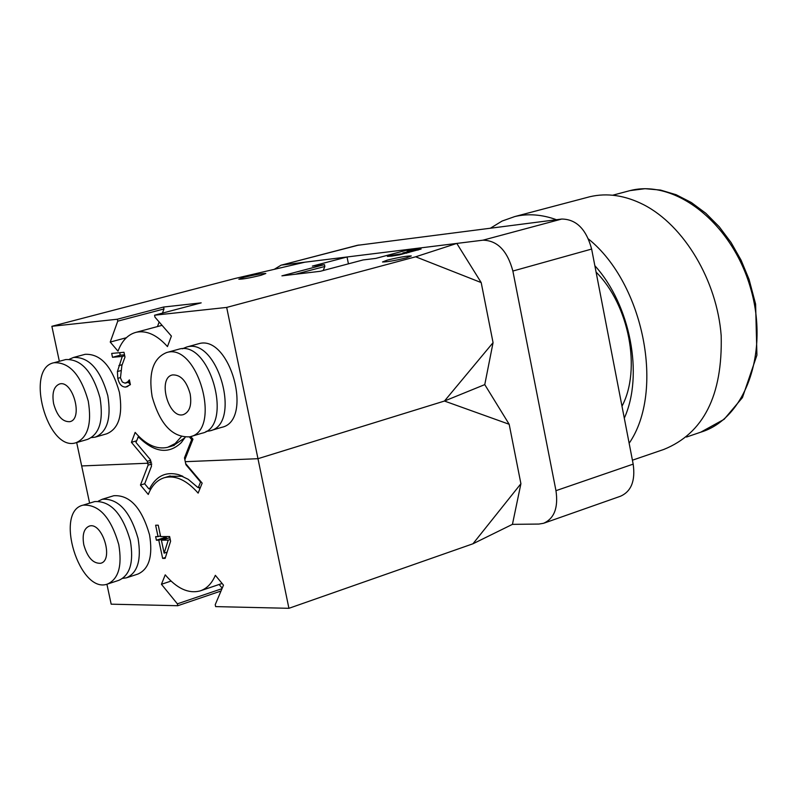 <?xml version="1.0" encoding="UTF-8"?>
<svg xmlns="http://www.w3.org/2000/svg" width="797" height="797" viewBox="0 0 797 797"><rect width="100%" height="100%" fill="white"/><g stroke="black" fill="none" stroke-linecap="round" stroke-linejoin="round"><path stroke-width="1.2" d="M544.271 523.051L620.385 496.272C631.244 491.52 635.508 480.8 633.177 464.123L591.633 249.062C586.283 229.217 576.321 219.215 561.736 219.045L357.096 245.376M274.198 269.356L281.012 265.212L359.009 244.988M561.736 219.045L482.932 240.186L282.317 264.983M512.441 524.356L472.96 543.783L520.909 483.719L512.441 524.356L538.882 524.057L543.534 523.3C554.274 518.568 558.418 507.699 555.967 490.673L512.869 271.04L591.633 249.062M482.932 240.186C497.408 240.475 507.39 250.756 512.869 271.04M456.801 243.424L481.199 282.586L415.665 256.793L456.801 243.424L410.784 249.102L375.756 258.407L363.113 259.942L320.294 271.289L281.909 275.852L324.469 264.634L312.354 266.108L347.044 256.983L304.932 262.183L234.886 278.522L51.875 326.302L117.338 319.228L163.594 307.034L201.183 302.86L154.568 315.204L154.977 317.176L171.405 336.085L167.46 346.575C156.999 334.929 146.568 330.157 136.187 332.279C127.968 334.441 121.901 340.747 118.006 351.188L110.235 342.062L117.747 321.161L117.338 319.228M493.064 342.65L484.765 384.612L444.457 401.04L493.064 342.65L481.199 282.586M347.044 256.983L348.428 263.837M177.821 349.465L178.667 349.235C210 339.163 234.218 427.043 201.84 433.249L190.752 436.557L192.964 439.187L184.854 459.739L185.671 463.625L202.159 483.131L198.134 493.114C186.797 480.212 175.629 475.042 164.63 477.622C157.308 479.794 151.858 485.403 148.262 494.459L140.461 485.064L148.112 465.139L147.714 463.226L151.52 462.081L147.714 463.226L81.673 465.946L76.681 442.554M59.347 361.28L51.875 326.302M124.521 354.804L120.247 355.193L119.719 352.682M130.3 384.224L128.168 382.361M130.389 384.662L125.677 387.063C121.782 387.103 119.151 384.194 117.797 378.336L117.408 371.551L122.29 356.418L112.507 357.305L111.69 353.42L123.983 352.284L124.99 357.056L121.871 365.584L120.447 377.868L122.32 382.002L125.049 383.168L127.669 381.883L129.373 379.86L130.389 384.662M120.486 370.695L117.408 371.551M122.16 364.687L118.853 365.594M124.721 355.751L122.29 356.418M120.247 355.193L112.507 357.305M129.682 381.315L127.669 381.883M190.154 393.917C191.908 405.115 189.666 412.009 183.42 414.599C168.585 419.441 157.089 377.828 172.471 374.939C180.56 374.52 186.458 380.846 190.154 393.917M152.137 396.627C159.978 424.422 172.57 437.812 189.925 436.806C222.214 430.639 197.915 342.481 166.663 352.533C153.163 358.052 148.322 372.757 152.137 396.627M206.054 431.416L209.75 430.888C242.178 424.662 218.009 336.962 186.628 347.044L182.364 348.787M197.646 344.005L198.503 343.776C229.974 333.674 254.054 421.115 221.546 427.371L210.587 430.639M53.608 403.641C51.845 392.931 53.817 386.386 59.536 383.995C72.836 379.711 83.565 419.192 69.787 421.683C62.475 421.992 57.085 415.984 53.608 403.641M88.278 401.18C91.944 423.874 87.8 437.752 75.835 442.793C47.342 452.088 24.448 368.015 54.057 362.715C69.459 362.127 80.856 374.949 88.278 401.18M65.065 359.736L65.772 359.547C81.204 358.939 92.621 371.721 100.014 397.862C103.66 420.507 99.486 434.355 87.481 439.406L76.532 442.594M69.469 359.188L73.553 357.445C89.005 356.827 100.422 369.569 107.804 395.671C111.431 418.266 107.236 432.094 95.212 437.154L91.516 437.583M84.442 354.506L85.149 354.316C100.651 353.679 112.078 366.371 119.43 392.393C123.037 414.928 118.803 428.726 106.738 433.797L95.909 436.945M390.909 255.478L404.328 253.396L406.58 252.609L402.893 252.938L416.711 249.889L407.128 251.254L410.594 250.338L421.115 249.033L399.576 254.821L391.865 256.086L387.412 256.405L390.909 255.478L391.048 256.186M391.267 256.156L391.128 255.448M408.851 252.599L408.731 252.011M324.469 264.634L324.847 266.467L323.174 270.532M295.368 274.258L324.847 266.467M406.53 257.8C394.674 260.679 386.665 262.064 382.5 261.974L387.322 260.111C399.128 257.252 407.118 255.867 411.282 255.967L406.53 257.8M243.852 277.366C254.851 274.716 262.173 273.431 265.829 273.491L260.858 275.324C249.82 277.974 242.477 279.269 238.831 279.209L243.852 277.366M472.96 543.783L288.922 608.31L257.969 458.693L444.457 401.04L484.765 384.612L509.173 424.273L444.457 401.04L257.969 458.693L226.677 307.423L415.665 256.793M117.747 321.161L164.003 308.947L163.594 307.034M110.235 342.062L126.344 337.739M157.457 326.581L159.161 321.978M162.449 313.121L164.003 308.947M89.613 503.146L81.673 465.946L147.714 463.226L147.306 461.314L131.425 442.325L135.151 432.412C145.881 444.776 156.71 449.747 167.649 447.326L175.131 443.56L181.298 436.696M131.425 442.325L136.566 440.811M147.306 461.314L150.763 460.277M154.568 315.204L226.677 307.423M257.969 458.693L185.263 461.682L257.969 458.693M169.871 537.716L161.402 540.187L164.132 553.148L168.227 540.137L161.402 540.187M166.583 538.513L166.424 537.746L164.013 537.766L163.764 536.58M167.111 552.172L164.132 553.148M170.239 539.489L168.227 540.137M165.128 558.388L162.638 558.378L158.792 540.197L156.391 540.217L155.634 536.64L158.045 536.63L155.634 525.223L158.234 525.193L160.645 536.6L169.622 536.53L170.608 541.233L165.128 558.388M165.417 557.472L162.638 558.378M166.424 537.746L158.792 540.197M164.013 537.766L156.391 540.217M160.486 535.843L158.045 536.63M220.998 591.025L177.771 605.72L111.172 604.176L106.918 584.221M177.771 605.72L177.372 603.837L161.432 584.281L165.238 574.846C176.824 588.485 188.391 593.855 199.937 590.966C206.652 588.814 211.783 583.603 215.349 575.324L223.489 585.137L215.23 604.684L215.638 606.607L288.922 608.31M113.124 495.923L113.812 495.714C129.831 494.788 141.746 507.809 149.537 534.777C153.024 555.957 149.139 569.058 137.881 574.069L127.161 577.586M520.909 483.719L509.173 424.273M83.795 544.759C82.091 534.687 83.904 528.471 89.244 526.12C102.245 521.417 114.2 560.341 100.651 563.27C93.1 563.708 87.481 557.541 83.795 544.759M118.773 544.61C122.32 565.95 118.514 579.11 107.356 584.101C79.471 594.253 54.037 511.345 83.117 505.139C99.037 504.282 110.922 517.442 118.773 544.61M93.996 501.801L94.674 501.582C110.644 500.705 122.539 513.806 130.369 540.904C133.886 562.184 130.05 575.324 118.853 580.316L108.023 583.882M98.36 501.114L102.355 499.231C118.335 498.334 130.24 511.405 138.06 538.443C141.567 559.683 137.712 572.804 126.484 577.815L122.808 578.363M148.112 465.139L151.828 464.013M140.461 485.064L144.715 483.759M161.432 584.281L171.026 581.083M177.372 603.837L221.984 588.684M222.204 588.186L219.135 584.48M594.841 265.69C630.397 304.852 643.817 375.178 624.3 418.156M621.989 406.211C641.465 369.519 629.132 304.982 596.076 272.086M588.515 239.03C643.876 283.593 664.967 391.367 629.152 443.252M490.474 228.161L502.1 221.048L514.802 216.555C528.102 213.417 541.99 214.473 556.465 219.723M586.891 197.507L589.85 196.729C607.184 192.685 625.117 195.345 643.637 204.709C684.015 225.402 717.041 280.524 721.185 335.696C722.67 395.471 703.532 433.399 663.781 449.458L632.419 460.198M150.593 489.478L148.75 488.691L144.695 483.809L151.53 466.076L150.105 459.321L135.948 442.415L138.608 436.218M137.891 437.274L139.186 436.786M184.854 437.822L173.218 445.662M138.748 437.234C154.638 452.696 168.825 454.479 181.308 442.594L185.163 437.304M189.417 436.925L191.679 439.585L192.904 439.336M191.679 439.585L184.486 457.847L185.92 464.711L200.555 482.036L201.133 481.916M200.555 482.036L198.473 487.216L200.286 487.774M198.473 487.216L197.576 487.246L200.077 488.302M169.113 476.247L182.812 476.277M197.576 487.246L188.192 479.296L178.548 474.663C165.836 471.376 156.192 476.038 149.607 488.661L150.842 489.039M149.607 488.661L148.75 488.691M633.177 464.123L555.967 490.673M127.839 386.455L125.677 387.063M120.397 377.609L117.797 378.336M406.819 253.167L406.6 252.091M418.017 250.128L417.837 249.232M627.209 191.36L630.068 190.603C675.169 178.917 731.835 223.05 750.435 287.707C769.613 352.204 745.364 418.873 700.742 432.183L724.094 419.332L742.445 397.593L756.921 355.133L755.606 304.085L749.05 279.339L741.11 260.211L731.068 242.517L719.203 226.737L705.853 213.297L691.368 202.538L676.145 194.727L660.564 190.075L645.062 188.69L630.068 190.603L612.654 195.225M185.552 457.996L184.486 457.847M281.012 265.212L357.694 245.217M129.801 381.902L125.607 383.078M178.667 349.235L166.663 352.533M198.503 343.776L186.628 347.044M54.057 362.715L65.772 359.547M73.553 357.445L85.149 354.316M406.709 253.197L406.6 252.659M136.187 332.279L162.07 325.335M168.735 447.007L174.304 445.344M83.117 505.139L94.674 501.582M102.355 499.231L113.812 495.714M164.63 477.622L170.169 475.919M200.983 590.617L222.104 583.474M686.456 437.055L700.742 432.183M589.85 196.729L514.802 216.555M183.958 438.858L181.308 442.594M182.772 476.267L178.548 474.663"/></g></svg>
